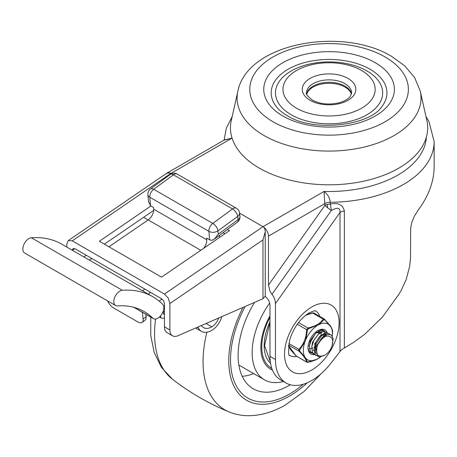 <?xml version="1.0" encoding="UTF-8"?>
<svg xmlns="http://www.w3.org/2000/svg" width="457" height="457" viewBox="0 0 457 457"><rect width="100%" height="100%" fill="white"/><g stroke="black" fill="none" stroke-linecap="round" stroke-linejoin="round"><path stroke-width="0.69" d="M426.381 137.106A97.33 56.194 0 0 1 324.07 191.437L263.004 226.695A7.718 4.456 60 0 1 266.865 230.768A7.718 4.456 60 0 1 268.465 236.143L268.465 285.082L270.064 291.503L271.949 294.348C274.154 297.021 275.314 300.112 275.434 303.614L275.434 359.476A51.452 29.705 120 0 0 286.093 383.029A51.452 29.705 120 0 0 330.011 364.349A336.449 194.248 120 0 0 340.014 351.519L342.013 349.399L353.432 342.482L364.823 334.204L382.446 317.044L398.772 294.479L401.223 290.309L406.17 279.581L409.689 266.208L410.546 257.611L410.637 228.237L411.803 222.428L414.362 216.195L418.041 210.294C428.643 196.042 434.013 181.503 434.15 166.679L434.15 141.619A105.047 60.65 0 0 1 330.257 202.268C329.834 197.984 327.772 194.374 324.07 191.437L324.881 205.393A7.718 1 -144.7 0 0 327.686 207.821A7.718 1 -144.7 0 0 328.743 208.62A7.718 1 -144.7 0 0 331.348 210.448C337.432 207.101 340.316 207.746 340.014 212.396L340.014 351.519M166.314 173.643A7.718 4.456 60 0 1 166.976 173.094L224.713 139.762L231.899 138.225L224.136 140.099M166.976 173.094A7.718 4.456 60 0 1 170.838 173.477L231.899 138.225A97.33 56.194 0 0 1 231.836 137.368M344.355 347.788L344.355 211.14A7.718 4.456 0 0 0 342.007 211.568A7.718 4.456 0 0 0 340.014 212.396L275.434 303.614M296.884 356.483A25.729 14.853 -60 0 1 289.858 355.5C288.361 356.649 288.281 351.524 289.629 340.128C293.451 327.96 299.963 318.866 309.155 312.851C318.095 309.018 314.902 311.703 315.587 310.937A25.729 14.853 -60 0 1 319.951 316.53M286.093 383.029L280.638 379.881A51.452 29.705 -60 0 1 269.978 356.323L275.434 359.476M265.237 296.079A7.718 4.456 60 0 0 266.494 297.598A7.718 4.456 -120 0 1 269.978 305.487L269.978 356.323M344.355 211.14C342.973 204.776 338.271 202.422 330.257 204.09A7.718 0.731 -98.8 0 1 331.348 210.448L271.949 294.348M263.004 226.695L239.542 213.145L262.975 226.678L164.44 294.068L168.296 298.147L169.895 303.545L169.895 329.943L164.44 326.789L164.44 303.562L163.64 300.86L161.709 298.821L74.999 248.757L73.069 248.568L72.269 250.23M164.44 294.068L72.269 240.856L170.804 173.46L171.386 173.797L170.838 173.477M291.172 114.741A53.595 30.945 180 0 1 291.172 70.984A53.595 30.945 180 0 1 366.971 70.984A53.595 30.945 180 0 1 366.971 114.741A53.595 30.945 180 0 1 291.172 114.741M361.664 70.544A46.094 26.609 0 0 0 296.479 70.544A46.094 26.609 0 0 0 296.479 108.178A46.094 26.609 0 0 0 361.664 108.178A46.094 26.609 0 0 0 361.664 70.544M276.228 106.504A57.885 33.418 180 0 1 296.245 65.34A57.885 33.418 180 0 1 369.999 69.23A57.885 33.418 180 0 1 381.909 106.504C369.804 125.784 313.108 132.65 287.179 115.598C282.335 112.753 278.684 109.72 276.228 106.504M237.869 91.16L231.271 120.551A98.621 56.936 0 0 0 259.336 168.13A98.621 56.936 0 0 0 372.598 178.961A98.621 56.936 0 0 0 426.872 120.551L420.269 91.16L414.705 77.707L404.873 65.985L391.58 56.348C342.35 26.437 247.471 42.707 237.869 91.16A91.966 53.092 0 0 0 264.043 135.529A91.966 53.092 0 0 0 369.662 145.629A91.966 53.092 0 0 0 420.269 91.16M306.744 94.182A22.639 13.07 180 0 1 322.185 83.911A22.639 13.07 180 0 1 345.081 87.121A22.639 13.07 180 0 1 351.393 94.182M164.44 326.789A12.865 7.426 120 0 0 166.719 332.428A12.865 7.426 120 0 0 167.102 332.679L172.563 335.826A12.865 7.426 -60 0 1 172.18 335.581A12.865 7.426 -60 0 1 169.895 329.943M169.895 303.545L262.975 239.885L265.237 231.848L265.237 296.119L262.975 298.718L177.882 335.752A12.865 7.426 -60 0 1 172.563 335.826M265.237 231.848C265.203 229.311 264.449 227.586 262.975 226.678M170.804 173.46C169.284 172.643 167.468 172.883 165.348 174.18L164.703 174.625M66.813 247.077L66.813 244.032L68.253 240.582L72.269 240.856M104.373 244.158L153.661 210.448M150.913 205.993L99.352 241.262L161.51 277.142L229.437 230.682L227.403 229.511M223.062 232.699L224.918 233.773M113.804 301.591A8.574 4.953 -60 0 1 122.305 290.275A141.213 81.529 -60 0 1 152.804 296.724A141.213 81.529 -60 0 1 162.652 304.282A8.574 4.953 -60 0 1 163.835 307.75A8.574 4.953 -60 0 1 160.087 316.375A8.574 4.953 -60 0 1 153.483 318.678A8.574 4.953 -60 0 1 152.884 318.215A124.058 71.629 120 0 0 144.229 311.577A124.058 71.629 120 0 0 117.438 305.91A8.574 4.953 -60 0 1 115.581 305.522A8.574 4.953 -60 0 1 113.804 301.591M152.804 296.724L61.849 244.215A141.213 81.529 120 0 0 31.35 237.76A8.574 4.953 120 0 0 22.85 249.082A8.574 4.953 120 0 0 24.627 253.007L115.581 305.522M203.616 248.345A8.574 4.953 120 0 0 205.342 245.695A8.574 4.953 120 0 0 206.718 239.782L206.581 238.131L210.728 240.256L212.322 240.119L214.384 239.062L218.252 234.207L217.972 230.882A6.432 3.182 -126.2 0 0 216.212 226.678A6.432 3.182 -126.2 0 0 212.819 223.404A6.432 3.713 120 0 0 209.866 227.038A6.432 3.713 120 0 0 208.895 231.351A6.432 4.039 -4.8 0 0 213.436 232.299A6.432 4.039 -4.8 0 0 217.972 230.882L237.691 216.424A6.432 4.176 -7.1 0 0 239.542 213.322A6.432 4.176 -7.1 0 0 239.525 213.002A6.432 6.432 0 0 0 236.355 208.232A6.432 3.713 120 0 0 235.898 208.032A6.432 3.713 120 0 0 233.139 208.546A6.432 3.713 120 0 0 232.533 208.946A6.432 3.182 53.8 0 1 235.926 212.225A6.432 3.182 53.8 0 1 237.691 216.424L238.097 219.663A6.432 3.182 53.8 0 1 237.349 222.222L214.384 239.062M148.474 201.463L150.49 205.747L153.523 207.501L153.661 209.152A8.574 4.953 -60 0 1 152.284 215.064A8.574 4.953 -60 0 1 148.177 219.931L108.92 246.78M170.073 174.597A6.432 3.182 53.8 0 1 170.215 174.477A6.432 3.182 53.8 0 1 170.375 174.38A6.432 3.182 53.8 0 1 173.409 174.814A6.432 3.713 -60 0 1 174.02 174.414A6.432 3.713 -60 0 1 176.779 173.9A6.432 3.713 -60 0 1 177.236 174.094A6.432 6.432 0 0 0 170.215 174.477L150.502 188.935A6.432 6.432 0 0 0 147.897 194.659A6.432 4.039 -4.8 0 0 149.776 197.218A6.432 3.713 -60 0 1 150.747 192.905A6.432 3.713 -60 0 1 153.695 189.267A6.432 3.182 -126.2 0 0 150.656 188.832A6.432 3.182 -126.2 0 0 150.502 188.935M164.44 311.183L163.355 312.08M143.629 217.304L200.766 250.293M86.139 255.189L83.968 256.983M159.236 301.186L161.932 298.958M148.399 294.182L150.57 292.389M91.823 258.473L89.412 260.124M219.354 235.412L219.606 237.406M142.47 290.755L144.886 289.104M144.909 320.328A8.574 4.25 -126.2 0 0 145.115 320.191A8.574 4.25 -126.2 0 0 146.114 316.775L143.11 318.975A8.574 4.25 53.8 0 1 142.11 322.391A8.574 4.25 53.8 0 1 141.904 322.528A8.574 4.25 53.8 0 1 137.854 321.951L113.599 307.944A8.574 4.25 53.8 0 1 109.074 303.574A8.574 4.25 53.8 0 1 107.578 300.895M146.114 316.775L145.8 314.239M143.11 318.975L142.264 312.2M164.44 318.129A42.867 24.752 -60 0 1 161.869 318.203A3.25 1.874 -60 0 1 161.327 318.055A3.25 1.874 -60 0 1 160.675 316.907L160.544 315.873M163.235 311.126L163.629 314.302A38.582 22.273 120 0 0 164.44 314.296M201.451 325.498A16.515 9.534 120 0 0 203.588 327.652A16.515 9.534 120 0 0 211.842 326.835A10.717 6.187 120 0 0 218.652 318.009M221.782 316.65A15.007 8.666 -60 0 1 211.842 330.337A20.805 12.013 -60 0 1 201.446 331.371A20.805 12.013 -60 0 1 198.378 327.96A65.448 37.788 120 0 0 197.91 327.041M289.658 393.945A83.608 48.271 120 0 0 303.282 384.24A83.608 48.271 120 0 1 289.658 393.945A83.608 48.271 120 0 1 247.848 398.081A83.608 48.271 120 0 0 289.658 393.945M245.118 306.493A83.608 48.271 120 0 0 247.848 398.081A83.608 48.271 120 0 1 245.118 306.493M269.63 303.065A59.49 34.349 120 0 0 264.46 379.824A59.49 34.349 120 0 0 283.409 381.481M254.532 302.391A72.892 42.084 120 0 0 253.212 388.798A72.892 42.084 120 0 0 289.658 385.188A72.892 42.084 120 0 0 290.349 384.783M242.216 376.334A72.892 42.084 120 0 0 253.681 373.603M269.978 315.816A47.162 27.231 120 0 0 270.624 369.147A47.162 27.231 120 0 0 272.418 370.039M325.144 354.935A10.717 6.187 120 0 0 331.731 338.02C327.515 333.804 322.699 336.283 317.295 345.441C315.416 354.94 318.032 358.105 325.144 354.935M324.327 335.752L323.282 336.318L316.998 344.961L316.444 351.193M317.101 353.895L315.21 345.006L321.768 335.438L326.487 334.587M326.515 334.575L326.064 334.318L321.008 335.004L314.724 343.647L315.467 352.713L316.49 353.535M319.774 333.13L318.735 333.69L312.451 342.333L311.743 347.366M325.652 336.323L325.601 335.975M325.464 335.358L325.053 334.318M324.807 333.93L324.139 333.244M324.55 333.444L325.27 334.016M325.544 334.341L326.052 335.255M326.235 335.781L326.315 336.089M321.511 331.702L316.461 332.376L310.177 341.019L309.469 346.052M317.215 332.816L321.939 331.965M316.044 349.685L314.879 350.199M313.993 350.456L313.136 350.593M314.862 346.72L317.169 344.452M321.162 334.907L321.048 333.347M320.837 332.473L320.506 331.696M316.621 346.303L314.747 347.794M309.081 348.805L309.543 348.84M310.646 348.754L311.703 348.491M312.502 348.177L313.016 347.931M318.889 333.593L318.775 332.033M318.563 331.165L318.266 330.457M316.615 332.285L316.592 331.439M309.223 345.743L308.104 346.24M314.353 335.352L311.086 341.008M310.406 352.49L311.343 352.838M325.133 331.571L324.721 331.154L320.734 330.32L315.833 333.159L311.628 338.814L309.52 345.532L310.234 351.233L313.616 354.146M327.406 332.879L323.145 331.605L318.249 334.341L314.005 339.934L311.817 346.652L312.445 352.404L315.976 355.483L318.358 355.54M329.68 334.193L328.88 333.479L324.676 333.113L319.746 336.409L315.736 342.35L313.993 349.085L315.13 354.501L318.86 356.906L323.796 355.717M332.022 345.926L333.216 338.528L331.068 334.735L326.829 334.461L321.911 337.832L317.946 343.813L317.295 345.441M323.904 318.895L324.55 319.266L323.904 318.895L323.236 319.152C320.443 323.43 315.336 326.378 307.921 327.983L306.607 329.617C306.361 337.54 303.808 344.121 298.941 349.354L298.649 350.296L298.941 351.107C303.808 356.077 306.361 359.716 306.596 362.007L307.064 362.275M296.696 356.294L296.056 355.923A1.074 0.531 135.9 0 1 295.942 355.854A1.074 0.531 135.9 0 1 295.879 355.74M330.063 325.738A20.582 11.882 120 0 0 325.167 323.219A20.582 11.882 120 0 0 318.706 324.716L324.042 319.694L324.721 319.751L330.879 326.904L332.616 331.005L332.456 334.284L332.605 330.834A1.074 1.023 171.9 0 1 332.605 330.834L332.605 330.834A1.074 1.023 171.9 0 1 332.616 331.005M305.704 358.202A20.582 11.882 120 0 0 310.6 360.727A20.582 11.882 120 0 0 317.061 359.225L307.55 362.173L305.704 358.202L299.655 350.919L299.655 350.016L304.893 341.893L305.71 339.785L307.561 329.651L308.241 328.812L318.706 324.716M305.624 315.284L312.697 313.062L314.01 313.182M311.577 353.061A12.865 7.426 -60 0 1 310.691 352.673A12.865 7.426 -60 0 1 308.035 347.211M327.058 332.519A13.933 8.043 120 0 0 317.883 330.594A13.933 8.043 120 0 0 308.029 347.657A13.933 8.043 120 0 0 308.029 347.663A13.933 8.043 120 0 0 314.193 354.649M317.495 330.822A12.865 7.426 -60 0 1 323.556 330.394A12.865 7.426 -60 0 1 323.842 330.577M317.072 325.658A20.582 11.882 120 0 0 305.71 339.785M304.893 341.893A20.582 11.882 120 0 0 304.888 357.037M288.516 345.601L296.056 355.923L306.596 362.007A1.074 1.023 -8.1 0 0 307.55 362.173L308.224 362.23A1.074 0.32 77.2 0 1 308.144 362.292C315.501 360.556 318.7 358.397 319.454 357.768L317.061 359.225M318.695 358.282A20.582 11.882 120 0 0 319.512 357.728A20.582 11.882 120 0 0 320.683 356.848M332.296 335.969A20.582 11.882 120 0 0 332.342 335.501A20.582 11.882 120 0 0 330.879 326.904M288.464 346.069L290.783 349.999L295.942 355.854L306.773 362.195L308.144 362.292A1.074 0.32 77.2 0 1 308.035 362.264M324.55 319.266A1.074 0.531 135.9 0 1 324.664 319.334A1.074 0.531 135.9 0 1 324.721 319.751L324.042 319.694A1.074 0.817 34.4 0 0 323.236 319.152L312.697 313.062A1.074 0.32 -102.8 0 0 312.462 312.896A1.074 0.32 -102.8 0 0 312.382 312.959L306.356 314.713M298.547 322.573L307.921 327.983A1.074 0.32 77.2 0 1 308.241 328.812M297.307 324.247L306.607 329.617L307.561 329.651M288.841 343.521L298.941 349.354A1.074 0.451 42 0 0 299.655 350.016M288.578 345.121L298.941 351.107A1.074 0.531 -44.1 0 0 299.655 350.919M268.465 236.143L324.881 203.571A7.718 4.456 0 0 1 327.349 202.617A7.718 4.456 0 0 1 330.257 202.268L330.257 204.09A7.718 4.456 0 0 0 327.349 204.439A7.718 4.456 0 0 0 324.881 205.393L268.465 285.082M327.349 204.439A7.718 2.445 -103.7 0 0 327.686 207.821M311.817 306.961A38.588 22.279 120 0 0 284.534 354.226A38.588 22.279 120 0 0 311.817 369.981A38.588 22.279 120 0 0 339.105 322.716A38.588 22.279 120 0 0 311.817 306.961M375.254 62.7A65.311 37.708 0 0 0 282.889 62.7A65.311 37.708 0 0 0 282.889 116.027A65.311 37.708 0 0 0 375.254 116.027A65.311 37.708 0 0 0 375.254 62.7M310.12 100.3A26.797 15.469 0 0 0 348.017 100.3A26.797 15.469 0 0 0 348.017 78.421A26.797 15.469 0 0 0 310.12 78.421A26.797 15.469 0 0 0 310.12 100.3M344.989 83.671A22.513 12.996 180 0 1 351.582 92.862L350.239 96.427C349.651 97.312 347.166 100.609 338.249 103.008C328.349 104.984 319.689 104.013 312.262 100.089C307.207 95.821 305.305 93.411 306.561 92.862A22.513 12.996 180 0 1 320.454 80.855A22.513 12.996 180 0 1 344.989 83.671M385.148 56.988A79.307 45.786 180 0 1 385.148 121.739A79.307 45.786 180 0 1 272.989 121.739A79.307 45.786 180 0 1 272.989 56.988A79.307 45.786 180 0 1 385.148 56.988M351.456 93.942A22.513 12.996 0 0 0 344.989 86.122A22.513 12.996 0 0 0 321.568 83.06A22.513 12.996 0 0 0 306.687 93.942M262.975 298.718L262.975 239.885M72.36 250.282L74.771 248.637M31.35 237.76L122.305 290.275M237.349 222.222A6.432 6.432 0 0 0 239.931 216.235A6.432 4.176 172.9 0 1 239.948 216.555A6.432 4.176 172.9 0 1 238.097 219.663L218.252 234.207M150.49 205.747L149.776 197.218L208.895 231.351L209.614 239.885M173.409 174.814L232.533 208.946L212.819 223.404L153.695 189.267L173.409 174.814M147.885 194.453A6.432 4.039 -4.8 0 0 147.897 194.659L148.496 201.845M206.718 239.782L153.661 209.152M152.884 318.215L134.158 307.407M159.973 316.501L160.675 316.907M206.056 323.493L211.842 326.835M197.264 327.321L198.378 327.96M243.004 307.412A86.122 49.722 120 0 0 234.464 387.256A86.122 49.722 120 0 0 289.658 395.991A86.122 49.722 120 0 0 307.344 382.743M206.895 332.205A105.299 60.792 120 0 0 229.163 411.963C235.823 414.642 242.816 415.881 250.133 415.693C262.192 415.247 274.034 411.626 285.659 404.822L304.168 391.415L320.997 373.82M155.574 319.043A105.299 60.792 120 0 0 172.415 379.196C189.849 392.683 208.763 403.605 229.163 411.963M269.978 321.819A42.45 24.507 120 0 0 270.527 363.275M269.978 317.369A45.877 26.489 120 0 0 271.772 368.313M425.981 116.598L428.923 121.436L434.15 141.619M232.127 116.729L226.364 128.074L224.079 140.128M165.023 174.391L68.253 240.582M239.525 213.002L239.931 216.235M177.236 174.094L236.355 208.232M153.483 318.678L133.792 307.31M142.11 322.391L145.115 320.191M161.327 318.055L159.476 316.981M201.446 331.371L195.647 328.023M150.781 317.118L150.747 335.501L154.198 352.461L161.401 367.354L172.415 379.196M238.851 365.04L264.46 379.824M269.978 322.396L264.569 345.652L270.287 361.618M270.178 368.879L272.338 369.844M321.517 331.691L321.968 331.953M332.605 330.834C331.536 327.686 330.594 325.79 329.777 325.133L324.242 319.003L313.833 312.994L312.462 312.896L306.396 314.684M332.342 335.501L332.456 334.284"/></g></svg>
